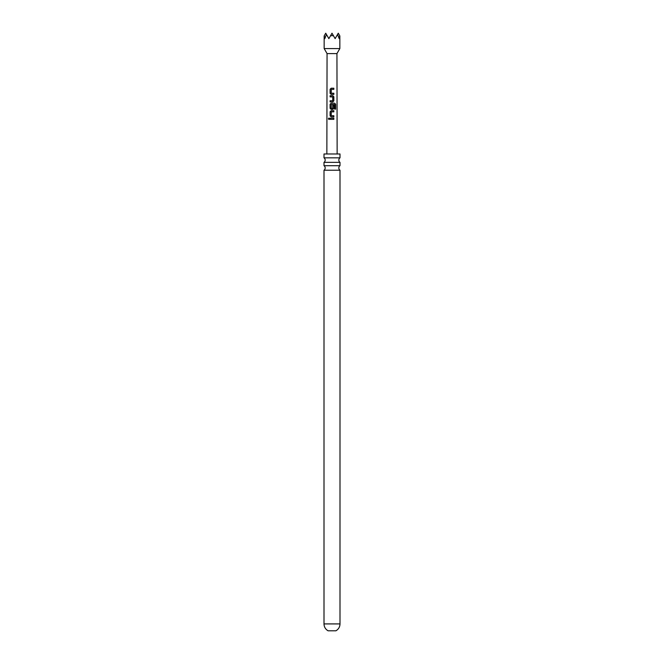 <?xml version="1.0" encoding="UTF-8"?>
<svg xmlns="http://www.w3.org/2000/svg" width="664" height="664" viewBox="0 0 664 664"><rect width="100%" height="100%" fill="white"/><g stroke="black" fill="none" stroke-linecap="round" stroke-linejoin="round"><path stroke-width="1" d="M328.373 118.765L328.946 118.051L329.56 118.765L328.937 119.478L328.373 118.765M328.987 119.478L328.489 118.765L328.987 118.059M332 165.709L323.999 165.709A2.747 2.747 0 0 1 323.999 170.216L340.001 170.216A2.747 2.747 0 0 1 340.001 165.709L332 165.709M332 157.841L323.999 157.841A2.747 2.747 0 0 1 323.999 162.348L340.001 162.348A2.747 2.747 0 0 1 340.001 157.841L332 157.841M332.838 101.899L330.099 101.899L330.099 100.745L332.681 100.745L332.755 96.944L330.108 96.869L330.108 95.716L332.838 95.716L333.843 96.786L333.843 100.828L332.838 101.899L333.843 100.828M340.001 623.919C339.893 626.957 338.532 629.248 335.918 630.8L328.082 630.8C325.468 629.248 324.107 626.957 323.999 623.919L340.001 623.919L340.001 170.216M323.999 157.841L323.999 153.973L340.001 153.973L340.001 157.841M339.843 48.563L336.938 53.593L327.061 53.593L324.156 48.563L339.843 48.563L339.843 35.914M337.544 34.462L338.275 33.2L339.711 35.69L339.188 38.636L337.544 34.462L335.137 38.636L333.436 35.69L330.564 35.69L328.863 38.636L326.456 34.462L324.812 38.636L324.289 35.69L325.725 33.2L326.456 34.462M332 88.221L333.843 88.221L333.843 89.374L331.319 89.374L331.236 93.176L333.843 93.25L333.843 94.404L331.153 94.404L330.099 93.334L330.091 89.3L331.153 88.221L332 88.221M332 103.202L334.731 103.21L335.611 104.29L335.611 109.128L334.656 109.128L334.656 104.563L331.311 104.48L331.236 108.29L332.681 108.365L332.764 105.012L333.843 105.012L333.843 108.315L332.838 109.394L331.153 109.394L330.099 108.315L330.091 104.281L331.153 103.202L332 103.202M332 110.697L333.843 110.697L333.843 111.851L331.311 111.851L331.228 115.652L333.843 115.735L333.843 116.889L331.153 116.881L330.099 115.81L330.099 111.776L331.153 110.697L332 110.697M332 118.192L333.843 118.192L333.843 119.346L330.108 119.346L330.108 118.192L332 118.192M333.784 94.404L333.784 93.25L332 93.226M332.664 108.365L332 108.365M331.228 115.652L332 115.702M330.564 35.69L332 33.2L333.436 35.69M330.166 119.346L330.108 118.192M330.166 118.192L333.843 118.192M333.784 118.192L333.784 119.346M331.178 116.881L330.099 115.81M331.253 115.652L333.784 115.735L333.784 116.889M330.157 115.81L330.157 111.776L331.153 110.697L333.843 110.697M333.784 110.697L333.784 111.851M331.178 109.394L330.157 108.315L330.149 104.281L331.178 103.202L334.648 103.21L335.611 104.29M335.494 104.29L335.494 109.128M332.739 105.012L333.784 105.012L333.843 108.315M333.784 108.315L332.805 109.394M330.174 96.869L330.166 95.716L332.838 95.716L333.843 96.786M333.784 96.786L333.784 100.828M331.602 96.878L331.17 96.861M332.664 100.745L330.099 100.745M330.157 101.899L330.157 100.745M331.178 94.404L330.099 93.334M330.157 93.334L330.149 89.3L331.153 88.221L333.843 88.221M333.784 88.221L333.784 89.374M340.001 165.709L340.001 162.348M336.938 53.593L337.146 153.973M327.061 53.593L326.854 153.973M324.156 48.563L324.156 35.914M323.999 165.709L323.999 162.348M323.999 623.919L323.999 170.216"/></g></svg>
